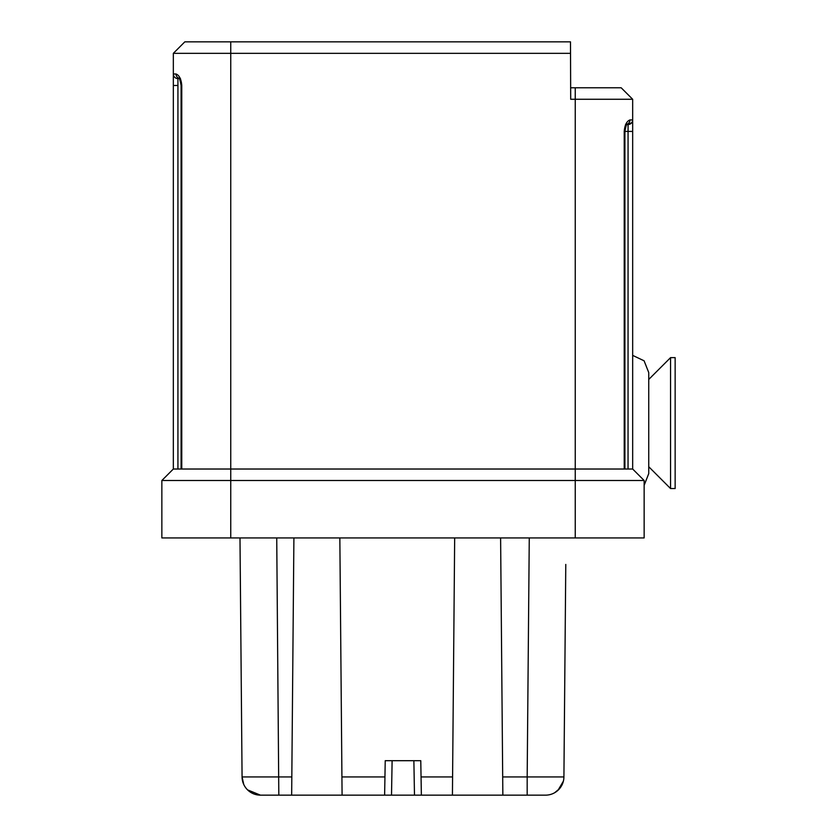 <?xml version="1.0" encoding="UTF-8"?>
<svg xmlns="http://www.w3.org/2000/svg" width="837" height="837" viewBox="0 0 837 837"><rect width="100%" height="100%" fill="white"/><g stroke="black" fill="none" stroke-linecap="round" stroke-linejoin="round"><path stroke-width="1.26" d="M436.768 795.15L440.241 795.15M564.483 712.025L563.918 776.935A18.372 18.372 0 0 1 563.573 780.325A18.372 18.372 0 0 0 563.918 776.935A18.372 18.372 -90 0 1 545.546 795.15L421.367 795.15L420.77 760.697L385.229 760.697L384.622 795.15L414.482 795.15L413.876 760.697M421.367 795.15L414.482 795.15M247.553 789.866L260.443 795.15L278.815 795.15L260.443 795.15A18.372 18.372 0 0 1 242.071 776.935L239.989 537.929M384.622 795.15L278.815 795.15L276.733 537.929M436.788 795.15L389.843 795.15M369.232 795.15L365.748 795.15M439.32 795.15L438.734 795.15M575.249 537.929L575.249 480.511L644.145 480.511L644.145 537.929L161.855 537.929L161.855 480.511L173.332 469.023L181.765 469.023L181.765 85.489C181.231 79.138 179.327 75.309 176.052 74.001L173.332 74.001L173.332 53.338L570.531 53.338L570.698 99.268L575.249 99.268L575.249 87.78L570.656 87.78M632.667 120.329L632.667 469.023L575.249 469.023L575.249 480.511L161.855 480.511L173.332 469.023L173.332 74.001A4.593 4.593 0 0 0 177.925 78.594L177.925 85.489L173.332 85.489M644.145 485.334L648.738 473.616L648.738 372.57L644.092 360.799L632.667 355.38L632.667 131.419L624.224 131.419C624.768 125.058 626.672 121.239 629.937 119.932L632.667 119.932L632.667 99.268L575.249 99.268L575.249 469.023L181.765 469.023M179.003 78.333L179.003 78.343A4.593 4.373 -90 0 1 176.052 74.001A4.593 4.373 90 0 0 177.549 77.464M179.191 78.594L180.321 78.594M621.18 87.78L632.667 99.268L621.18 87.78L575.249 87.78M626.808 124.525L628.064 124.525A4.593 4.593 0 0 0 632.657 119.932L632.667 128.427M184.82 41.85L173.332 53.338L184.82 41.85L570.489 41.85L570.531 53.338M599.48 87.78L602.577 87.78M606.417 87.78L610.121 87.78M613.123 87.78L615.007 87.78M615.195 87.78L613.908 87.78M611.198 87.78L609.765 87.78M603.875 87.78L602.41 87.78M670.552 357.64L670.552 488.546L675.145 488.546L675.145 357.64L670.552 357.64L648.738 379.454M632.667 131.263L632.667 121.47M629.937 119.932A4.593 4.373 90 0 1 626.997 124.274M644.145 480.511L632.667 469.023M632.657 119.932A4.593 4.593 0 0 1 628.064 124.525A4.593 4.593 0 0 0 632.667 119.932A4.593 4.593 0 0 1 628.064 124.525L625.668 124.525M293.902 537.929L291.82 776.935L242.071 776.935L243.745 784.436M339.843 537.929L342.082 795.15M454.669 537.929L452.587 776.935L421.053 776.935M500.61 537.929L502.849 795.15M452.43 795.15L452.587 776.935M563.395 781.13L558.007 790.274M555.59 792.168L554.261 792.953M564.483 712.8L565.781 564.431M549.93 794.616L550.851 794.365M554.167 793.005L555.538 792.2M557.965 790.316L561.271 786.278A18.372 18.372 0 0 1 559.398 788.852A18.372 18.372 0 0 0 561.282 786.267M562.004 784.96A18.372 18.372 0 0 0 563.353 781.298A18.372 18.372 0 0 1 562.004 784.96L563.332 781.392M527.174 795.15L527.174 776.935L563.918 776.935L564.515 708.855M545.546 795.15A18.372 18.372 0 0 0 550.108 794.575A18.372 18.372 0 0 1 545.546 795.15M550.537 794.459A18.372 18.372 0 0 0 555.642 792.126A18.372 18.372 0 0 1 550.537 794.459M291.663 795.15L291.82 776.935M230.75 537.929L230.75 41.85M181.095 469.023L181.095 85.489L181.765 85.489M631.809 122.6L628.064 124.525L628.043 469.023M624.224 469.023L624.224 131.419L624.904 131.419C625.835 126.314 626.599 123.866 627.185 124.064L625.563 124.525M177.925 85.489L177.925 469.023M391.517 795.15L392.114 760.697M384.947 776.935L341.925 776.935M502.692 776.935L527.174 776.935L529.266 537.929M181.095 85.489C180.206 80.478 179.442 78.029 178.804 78.123L180.436 78.594L178.804 78.123M648.738 466.732L670.552 488.546M624.904 469.023L624.904 131.419M554.638 792.744L559.534 788.695M563.28 781.58L563.615 780.105M563.604 780.168L563.259 781.653M559.503 788.736L555.015 792.524M551.028 794.313L550.432 794.491"/></g></svg>
